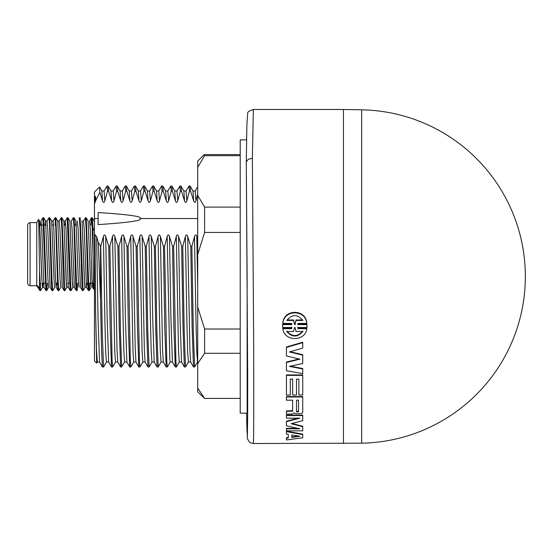 <?xml version="1.0" encoding="UTF-8"?>
<svg xmlns="http://www.w3.org/2000/svg" width="553" height="553" viewBox="0 0 553 553"><rect width="100%" height="100%" fill="white"/><g stroke="black" fill="none" stroke-linecap="round" stroke-linejoin="round"><path stroke-width="0.83" d="M64.812 225.168L65.254 221.062L63.837 221.062L61.936 217.771L64.929 290.608L66.872 287.284L66.111 278.753L63.837 221.055L66.491 285.389L66.872 287.284L68.289 287.277L66.014 229.585L65.254 221.055L67.196 217.73L70.093 290.228L71.047 290.574L72.948 287.284L72.187 278.774L69.913 221.062L72.567 285.403L72.948 287.284L74.365 287.277L72.084 229.578L71.33 221.055L73.273 217.73L73.908 225.417L75.823 286.046L76.266 290.574L76.694 287.795M79.3 217.771L80.116 228.631L82.024 288.099L82.342 290.567L83.144 290.608L80.157 217.764M43.998 287.284L41.717 229.585L40.963 221.055L42.864 217.764L45.899 290.567L43.998 287.277L42.581 287.284L42.201 285.389L39.546 221.055L41.821 278.753L42.581 287.284L43.023 283.171L42.581 287.284L40.632 290.608L39.567 270.493L39.567 288.811L39.823 290.567L40.625 290.608M47.337 283.171L46.749 290.574L46.328 287.837L43.715 217.771L42.906 217.73M43.286 220.543L43.044 225.168M40.251 287.795L40.5 283.171M52.023 279.936L49.791 217.771L48.982 217.73L49.583 224.594L51.491 285.362L51.968 290.574L52.784 290.608L52.023 279.936M45.899 290.567L46.694 290.608M51.968 290.574L50.067 287.284L47.793 229.585L47.033 221.062L48.982 217.73M58.093 279.936L55.86 217.764L55.051 217.73L55.784 227.677L57.692 287.581L58.044 290.574L58.853 290.608L58.093 279.936M55.438 220.543L55.189 225.168M54.726 287.277L53.966 278.781L51.692 221.062L53.966 278.781L54.726 287.277L52.784 290.608M56.683 283.171L56.143 287.284L55.383 276.417L53.869 229.571L53.109 221.055L55.051 217.73M61.936 217.771L61.127 217.73L61.984 231.223L63.415 280.295L63.892 289.212L64.12 290.567L64.915 290.608M60.802 287.277L60.042 278.76L57.761 221.055L60.042 278.76L60.802 287.277L58.853 290.608M62.233 287.311L59.938 229.585L59.178 221.055L61.127 217.73M70.998 290.608L68.005 217.771L67.21 217.73M77.703 283.171L77.116 290.567L76.715 288.154L74.081 217.771L73.273 217.73M89.849 283.171L89.261 290.574L88.839 287.837L86.227 217.771L85.425 217.73M87.049 283.171L86.51 287.277L85.093 287.277L84.713 285.396L82.058 221.055L84.333 278.753L85.093 287.277L83.144 290.608M88.411 290.567L86.51 287.277L84.229 229.571L83.475 221.055L85.418 217.73L86.316 232.295L87.747 281.228L88.224 289.565L88.411 290.567L89.22 290.608M140.033 218.525C142.874 220.55 128.904 222.576 98.123 224.615L98.123 212.546C128.904 214.543 142.874 216.541 140.033 218.525L197.698 218.525M98.123 224.615L98.123 212.546M197.698 193.965L195.949 200.836C195.257 202.889 194.483 202.889 193.633 200.836L190.578 191.172L190.128 186.057L192.969 190.972M189.465 191.179L190.578 191.179M184.522 200.836L183.859 190.979L186.084 190.979L188.967 186.015L189.465 191.193L186.838 200.836C186.147 202.889 185.379 202.889 184.522 200.836L181.467 191.193M180.354 191.172L177.727 200.836L176.981 190.972L179.822 186.057L180.354 191.172L181.467 191.179L181.018 186.05L183.859 190.972M177.727 200.836C177.008 202.896 176.241 202.896 175.412 200.836L172.363 191.172L171.907 186.057L174.748 190.972M171.243 191.179L172.363 191.179M168.617 200.836L167.863 190.979L170.753 186.022L171.243 191.193L168.617 200.836C167.898 202.896 167.13 202.896 166.301 200.836L163.253 191.193M162.133 191.172L159.506 200.836L158.759 190.972L161.642 186.022L162.133 191.172L163.253 191.179L162.796 186.057L165.637 190.979L166.301 200.836M159.506 200.836C158.794 202.896 158.02 202.896 157.19 200.836L154.142 191.172L153.693 186.057L156.534 190.972L158.759 190.972M153.022 191.179L154.142 191.179M150.395 200.836L149.649 190.979L152.531 186.022L153.022 191.193L150.395 200.836C149.683 202.896 148.909 202.896 148.08 200.836L145.031 191.193M143.911 191.172L141.285 200.836L140.538 190.972L143.421 186.022L143.911 191.172L145.031 191.179L144.575 186.057L147.416 190.979L148.08 200.836M141.285 200.836C140.6 202.889 139.826 202.889 138.969 200.836L135.92 191.172L135.471 186.057L138.312 190.972L140.538 190.972M134.801 191.172L132.174 200.836L131.427 190.972L134.31 186.022L134.801 191.172L135.92 191.179M132.174 200.836C131.49 202.889 130.715 202.889 129.865 200.836L126.81 191.172L126.361 186.057L129.202 190.972L131.427 190.972M125.69 191.179L126.81 191.179M123.063 200.836L122.317 190.979L125.199 186.022L125.69 191.193L123.063 200.836C122.351 202.896 121.577 202.896 120.754 200.836L117.699 191.193M116.586 191.172L113.959 200.836L113.213 190.972L116.054 186.057L116.586 191.172L117.699 191.179L117.243 186.057L120.091 190.979M113.959 200.836C113.241 202.896 112.473 202.896 111.644 200.836L108.588 191.172L108.139 186.057L110.98 190.972L111.644 200.836M107.476 191.179L108.588 191.179M104.095 190.979L106.985 186.022L107.476 191.193L104.849 200.836C104.13 202.896 103.363 202.896 102.533 200.836L99.879 192.285L99.554 186.983L94.452 192.085L94.452 203.926L94.998 202.398C95.192 196.343 95.392 194.76 95.614 197.656L95.876 200.207L99.879 192.271M95.876 200.207L94.998 202.398M98.116 218.525L94.452 218.525L94.452 203.926M297.991 328.696L306.784 328.696C305.505 341.795 284.124 341.795 282.839 328.696L291.638 328.696L291.825 327.514L282.666 327.514L282.666 324.618L291.825 324.618L291.638 323.415L282.839 323.415C283.986 309.341 305.643 309.341 306.784 323.415L297.991 323.415L297.804 324.618L306.963 324.618L306.963 327.514L297.804 327.514L297.991 328.696L297.991 328.212L306.784 328.212L306.784 328.696M293.608 320.464L294.514 324.618L295.108 324.618L296.021 320.464L302.864 320.464C297.5 314 292.129 314 286.758 320.464L293.608 320.464L293.608 319.966L294.514 324.134L295.108 324.134L296.021 319.966L302.567 319.966M286.758 331.524C292.129 337.517 297.5 337.517 302.864 331.524L296.021 331.524L295.108 327.514L294.514 327.514L293.608 331.524L286.758 331.524M296.021 320.464L296.021 319.966M287.062 319.966L293.608 319.966M282.839 323.415L282.839 322.924C283.979 308.83 305.65 308.83 306.784 322.924L306.784 323.415M306.963 324.618L307.033 325.828M297.867 324.134L306.963 324.134M297.804 327.03L297.991 328.212M286.758 331.047C292.129 337.047 297.5 337.047 302.864 331.047M294.514 324.618L294.514 324.134M295.108 324.618L295.108 324.134M282.666 324.618L282.666 324.134L291.763 324.134M282.597 325.828L282.666 324.134M291.638 328.696L291.825 327.03M282.839 328.696L282.839 328.212L291.638 328.212M302.726 437.776L286.433 439.981L286.433 437.713L288.3 437.458L288.3 434.395L286.433 434.084L286.433 431.61L302.726 434.603L302.726 437.776M286.433 438.204L288.3 437.948L288.3 434.395M302.726 434.603L302.726 434.126L286.433 431.146L286.433 431.61M299.933 436.255L291.79 434.969L291.79 437.458L299.933 436.255M291.79 434.969L291.79 436.967L298.35 436.013M302.726 375.369L302.726 395.056L298.89 395.056L298.89 379.13L296.498 379.13L296.498 395.056L292.661 395.056L292.661 379.13L290.277 379.13L290.277 395.056L286.433 395.056L286.433 375.369L302.726 375.369L302.726 374.941L286.433 374.941L286.433 375.369M292.661 394.628L292.661 379.13M290.277 379.13L290.277 394.628M296.498 379.13L296.498 394.628M298.89 394.628L298.89 379.13M302.726 412.455L301.592 413.637L295.509 413.789L293.857 412.877L292.254 414.093L286.433 414.093L286.433 410.914L292.661 410.63L292.661 400.199L286.433 400.199L286.433 396.584L302.726 396.584L302.726 412.02M286.433 411.342L292.661 411.066L292.661 400.199M286.433 397.013L302.726 397.013M298.537 411.854L298.537 400.199L296.498 400.199L296.498 411.854L298.537 411.854M296.498 400.199L296.498 411.418L298.537 411.418L298.537 400.199M302.726 415.566L302.726 420.667L291.092 423.695L302.726 426.695L302.726 430.835L286.433 430.835L286.433 428.817L299.933 428.817L286.433 425.81L286.433 421.642L299.933 418.165L286.433 418.165L286.433 415.566L302.726 415.566L302.726 415.13L286.433 415.13L286.433 415.566M286.433 421.642L286.433 421.192L298.261 418.165M286.433 428.817L286.433 428.361L297.818 428.361M302.726 426.695L302.726 426.239L291.956 423.48M302.726 355.13L302.726 363.528L289.364 366.369L302.726 368.962L302.726 373.648L286.433 370.738L286.433 362.498L299.933 359.167L286.433 355.987L286.433 347.443L302.726 342.673L302.726 348.114L289.364 351.964L302.726 355.13L302.726 354.68L290.228 351.722M302.726 342.673L302.726 342.21L286.433 346.987L286.433 347.443M302.726 368.962L302.726 368.526L290.449 366.141M286.433 362.498L286.433 362.056L298.979 358.959M361.669 443.181A166.709 166.709 0 0 0 525.35 276.5A166.709 166.709 0 0 0 361.669 109.819L361.669 443.181L253.35 443.513C253.744 443.478 253.868 401.457 253.654 340.365L252.362 158.407L253.35 109.487C249.285 110.738 247.405 112.017 247.703 113.324L246.901 124.404L246.285 162.665L247.136 277.641L247.136 413.139M343.454 443.513L343.454 109.487L253.35 109.487M194.497 236.525L196.011 321.666L196.764 351.839L197.518 362.021L194.642 366.978L193.301 330.846L191.87 246.362L194.497 236.525C195.216 234.431 195.99 234.431 196.813 236.525L197.698 239.767M96.664 363.127L95.614 311.74L96.464 349.005L97.314 362.028L96.664 363.127L94.452 360.915L94.452 218.525M95.614 311.747L95.005 234.956L94.452 233.387M95.005 234.956L96.602 236.525L98.261 242.283L100.528 299.913M100.777 246.362L103.404 236.525L104.911 321.666L105.664 351.86L106.425 362.035L103.542 366.978L102.201 330.846L100.777 246.362L98.261 242.283M103.404 236.525C104.116 234.431 104.89 234.431 105.713 236.525L108.768 246.362L110.13 327.735L111.499 366.943L108.658 362.028L106.446 361.987M115.536 362.021L112.653 366.978L112.128 361.15L109.881 246.362L108.768 246.355M109.881 246.362L112.508 236.525C113.227 234.431 114.001 234.431 114.824 236.525L117.879 246.355L119.241 327.653L120.602 366.943L117.761 362.021L117.029 349.973L114.824 236.525M118.992 246.362L121.619 236.525C122.337 234.431 123.112 234.431 123.934 236.525L125.4 319.523L126.872 362.021L124.646 362.021L121.646 366.708L120.423 330.846L118.992 246.362L117.879 246.355M123.934 236.525L126.983 246.355L128.351 327.653L129.713 366.943L126.872 362.021M133.75 362.021L130.874 366.978L130.349 361.15L128.102 246.362L126.983 246.355M128.102 246.362L130.729 236.525C131.448 234.431 132.222 234.431 133.045 236.525L136.093 246.355L137.462 327.653L138.824 366.943L135.983 362.021L135.25 349.973L133.045 236.525M142.861 362.021L139.985 366.978L139.46 361.15L137.213 246.362L136.093 246.355M137.213 246.362L139.84 236.525C140.559 234.431 141.333 234.431 142.156 236.525L145.204 246.362L146.566 327.653L147.934 366.943L145.093 362.021L144.354 349.98L142.156 236.525M146.324 246.355L148.951 236.525L150.464 321.666L151.218 351.86L151.971 362.028L149.096 366.978L147.748 330.846L146.324 246.355L145.204 246.355M148.951 236.525C149.669 234.431 150.437 234.431 151.266 236.525L154.315 246.355L155.683 327.729L157.045 366.943L154.204 362.028L151.971 362.028M155.434 246.362L158.061 236.525L159.568 321.666L160.329 351.832L161.082 362.021L158.199 366.978L156.858 330.846L155.434 246.362L154.315 246.355M158.061 236.525C158.78 234.431 159.547 234.431 160.377 236.525L163.425 246.362L164.787 327.653L166.149 366.943L163.308 362.021L162.575 349.973L160.377 236.525M170.193 362.028L167.31 366.978L166.792 361.164L164.545 246.355L163.425 246.355M164.545 246.355L167.172 236.525C167.891 234.431 168.658 234.431 169.481 236.525L172.536 246.355L173.898 327.729L175.266 366.943L172.425 362.028L170.193 362.021L169.812 359.768L167.172 236.525M179.303 362.028L176.421 366.985L175.895 361.13L173.656 246.355L172.536 246.355M173.656 246.355L176.283 236.525C176.995 234.431 177.769 234.431 178.591 236.525L181.647 246.355L183.008 327.659L184.37 366.95L185.531 366.992L184.19 330.846L182.76 246.362L181.647 246.355M182.76 246.362L185.386 236.525C186.105 234.431 186.879 234.431 187.702 236.525L190.757 246.362L192.119 327.653L193.481 366.943L190.64 362.021L189.907 349.973L187.702 236.525M191.87 246.355L190.757 246.355M185.386 236.525L186.9 321.666L187.654 351.839L188.414 362.021L185.531 366.978M178.591 236.525L180.064 319.503L181.529 362.028L179.303 362.021L178.543 351.832L176.283 236.525M169.481 236.525L170.953 319.516L172.418 362.021M151.266 236.525L152.732 319.544L154.204 362.021M99.54 362.021L102.381 366.943L101.455 347.443L100.528 299.92L100.528 246.355M99.568 186.997L101.87 190.979L102.533 200.836M252.362 158.407C248.677 158.67 246.652 160.1 246.285 162.7L247.682 376.614L247.626 419.029L247.343 437.112L246.88 427.78L246.603 413.146L247.405 438.729L249.417 442.054L250.951 443.001L253.35 443.506M90.865 225.168L91.445 217.764L92.04 223.412L93.015 254.373L93.015 228.403L94.452 230.166M93.015 228.403L92.303 217.771L91.501 217.73M39.567 270.493L38.689 220.101L38.579 219.43L36.761 222.589L36.761 285.749L37.431 286.91L37.666 285.687L39.567 288.811M93.118 283.171L92.579 287.284L91.826 276.389L90.305 229.585L89.545 221.055L91.445 217.764M80.448 287.297L78.16 229.557L77.399 221.062M40.963 221.055L40.521 225.168M39.823 290.567L37.922 287.277L37.666 285.687M94.452 221.324L94.452 222.617L94.204 221.062L92.303 217.771M88.127 221.062L90.409 278.753L91.162 287.284L90.409 278.753L88.127 221.062L86.227 217.771M75.982 221.055L78.263 278.774L79.017 287.277L78.263 278.774L75.982 221.055L75.443 225.168L75.982 221.055L74.081 217.771M47.033 221.062L45.616 221.062L47.897 278.76L48.65 287.284L47.897 278.76L45.616 221.062L45.076 225.168L45.616 221.062L43.715 217.771M39.546 221.055L39.007 225.168L39.546 221.055L38.606 219.43M94.452 288.113L93.747 289.302L93.595 287.332L93.015 254.373M30.076 285.749L30.076 222.589L28.376 223.288L27.65 225.016L27.65 283.323L28.376 285.051L30.076 285.749L36.761 285.749M197.698 388.13L204.617 398.416L197.698 391.89L197.698 161.11L203.857 154.951L204.617 155.663L197.698 167.386M197.698 195.382L204.617 207.105L204.617 232.44L197.698 254.456M240.209 154.584L204.617 154.584L203.857 154.951M197.698 307.012L204.617 329.021L204.617 353.284L197.698 363.57M240.209 398.416L204.617 398.416M240.209 353.284L204.617 353.284M240.209 207.105L204.617 207.105M240.209 155.663L204.617 155.663M240.209 232.44L204.617 232.44M240.209 329.021L204.617 329.021M247.129 413.146L240.209 413.146L240.209 139.854L246.603 139.854M292.198 411.342L292.198 410.914M196.813 236.525L197.698 287.214M195.188 190.985L195.949 200.836M195.195 190.979L192.969 190.979L193.633 200.836M186.084 190.972L186.838 200.836M176.974 190.972L174.748 190.979L175.412 200.836M156.534 190.985L157.19 200.836M138.312 190.985L138.969 200.836M139.84 236.525L142.107 351.853L142.861 362.028L145.093 362.035M129.202 190.985L129.865 200.836M130.729 236.525L132.996 351.839L133.75 362.028L135.983 362.028M122.317 190.972L120.084 190.972L120.754 200.836M121.619 236.525L123.132 321.673L123.886 351.867L124.639 362.028M95.614 197.656L95.738 200.836M96.602 236.525L98.075 319.516L99.554 362.042L97.314 362.028M112.508 236.525L114.775 351.839L115.536 362.028L117.761 362.028M101.87 190.965L104.095 190.965L104.849 200.836M105.713 236.525L107.185 319.516L108.651 362.028M307.033 326.07L307.033 325.586M282.597 326.07L282.597 325.586M195.195 190.972L197.698 186.644M190.087 186.008L188.967 186.008M194.642 366.992L193.522 366.992M190.64 362.028L188.414 362.021M180.976 186.008L179.863 186.008M184.37 366.95L181.529 362.028M171.865 186.008L170.753 186.008M176.421 366.992L175.308 366.992M167.863 190.972L165.637 190.979M162.755 186.008L161.642 186.008M167.31 366.992L166.197 366.992M163.308 362.028L161.082 362.021M153.651 186.008L152.531 186.008M158.199 366.992L157.087 366.992M149.649 190.972L147.416 190.972M144.54 186.008L143.421 186.008M149.096 366.992L147.976 366.992M135.43 186.008L134.31 186.008M139.985 366.992L138.865 366.992M103.542 366.992L102.429 366.992M126.319 186.008L125.199 186.008M130.874 366.992L129.755 366.992M117.208 186.008L116.089 186.008M121.764 366.992L120.644 366.992M110.98 190.972L113.206 190.965M108.098 186.008L106.985 186.008M112.653 366.992L111.533 366.992M361.669 109.819L343.454 109.487M91.162 287.284L89.261 290.574M69.913 221.062L68.005 217.771M59.178 221.055L57.761 221.055L55.86 217.764M53.109 221.055L51.692 221.055L49.791 217.771M48.65 287.284L46.749 290.574M83.475 221.055L82.058 221.055M58.044 290.574L56.143 287.284M64.12 290.567L62.219 287.277M70.19 290.567L68.289 287.284M76.266 290.574L74.365 287.284M82.342 290.567L80.441 287.284M93.747 289.302L92.586 287.284M30.076 222.589L36.761 222.589M43.556 283.171L45.311 283.171M55.701 283.171L57.464 283.171M67.853 283.171L69.609 283.171M75.678 283.171L76.445 283.171M88.591 283.171L92.144 283.171M38.876 225.168L43.535 225.168M44.302 225.168L46.058 225.168M52.127 225.168L53.648 225.168M74.669 225.168L76.425 225.168M79.971 225.168L80.738 225.168"/></g></svg>
